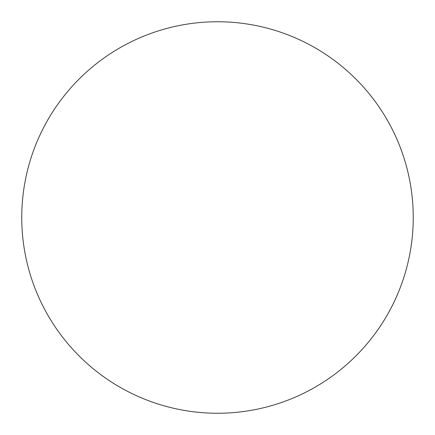<?xml version="1.0" encoding="UTF-8"?>
<svg xmlns="http://www.w3.org/2000/svg" width="435" height="435" viewBox="0 0 435 435"><rect width="100%" height="100%" fill="white"/><g stroke="black" fill="none" stroke-linecap="round" stroke-linejoin="round"><path stroke-width="0.65" d="M21.75 217.5A195.75 195.75 0 0 0 217.5 413.25A195.75 195.75 0 0 0 413.25 217.5A195.75 195.75 0 0 1 217.5 413.25A195.75 195.75 0 0 1 21.75 217.5A195.75 195.75 0 0 1 217.5 21.75A195.75 195.75 0 0 1 413.25 217.5A195.75 195.75 0 0 0 217.5 21.75A195.75 195.75 0 0 0 21.75 217.5C21.75 204.646 23.006 191.917 25.513 179.312C28.019 166.703 31.733 154.463 36.649 142.588C41.57 130.718 47.6 119.435 54.739 108.745C61.879 98.06 69.997 88.174 79.083 79.083C88.174 69.997 98.06 61.879 108.745 54.739C119.435 47.6 130.718 41.57 142.588 36.649C154.463 31.733 166.703 28.019 179.312 25.513C191.917 23.006 204.646 21.75 217.5 21.75C230.354 21.75 243.083 23.006 255.688 25.513C268.297 28.019 280.537 31.733 292.412 36.649C304.282 41.57 315.565 47.6 326.255 54.739C336.94 61.879 346.825 69.997 355.917 79.083C365.003 88.174 373.121 98.06 380.261 108.745C387.4 119.435 393.43 130.718 398.351 142.588C403.267 154.463 406.981 166.703 409.487 179.312C411.994 191.917 413.25 204.646 413.25 217.5C413.25 230.354 411.994 243.083 409.487 255.688C406.981 268.297 403.267 280.537 398.351 292.412C393.43 304.282 387.4 315.565 380.261 326.255C373.121 336.94 365.003 346.825 355.917 355.917C346.825 365.003 336.94 373.121 326.255 380.261C315.565 387.4 304.282 393.43 292.412 398.351C280.537 403.267 268.297 406.981 255.688 409.487C243.083 411.994 230.354 413.25 217.5 413.25C204.646 413.25 191.917 411.994 179.312 409.487C166.703 406.981 154.463 403.267 142.588 398.351C130.718 393.43 119.435 387.4 108.745 380.261C98.06 373.121 88.174 365.003 79.083 355.917C69.997 346.825 61.879 336.94 54.739 326.255C47.6 315.565 41.57 304.282 36.649 292.412C31.733 280.537 28.019 268.297 25.513 255.688C23.006 243.083 21.75 230.354 21.75 217.5M380.261 108.745C373.121 98.06 365.003 88.174 355.917 79.083C346.825 69.997 336.94 61.879 326.255 54.739M108.745 54.739C98.06 61.879 88.174 69.997 79.083 79.083C69.997 88.174 61.879 98.06 54.739 108.745M54.739 326.255C61.879 336.94 69.997 346.825 79.083 355.917M326.255 380.261C336.94 373.121 346.825 365.003 355.917 355.917"/></g></svg>
